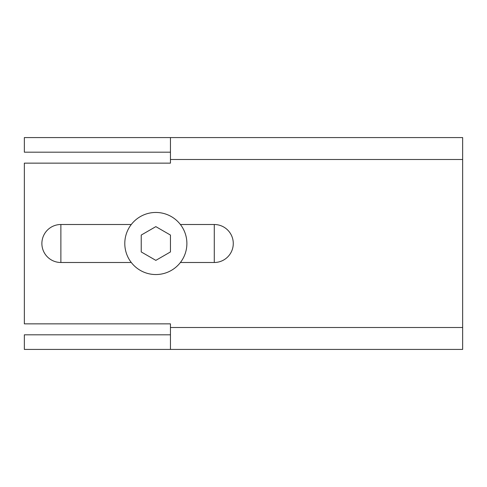 <?xml version="1.0" encoding="UTF-8"?>
<svg xmlns="http://www.w3.org/2000/svg" width="487" height="487" viewBox="0 0 487 487"><rect width="100%" height="100%" fill="white"/><g stroke="black" fill="none" stroke-linecap="round" stroke-linejoin="round"><path stroke-width="0.73" d="M170.45 349.423L462.65 349.423L462.65 137.578L170.45 137.578L170.45 163.145L24.35 163.145L24.35 323.855L170.45 323.855L170.45 349.423L24.35 349.423L24.35 334.812L170.45 334.812M131.283 224.507L60.875 224.507A18.993 18.993 0 0 0 41.882 243.5A18.993 18.993 0 0 0 60.875 262.493L131.283 262.493M180.397 262.493L214.28 262.493A18.993 18.993 0 0 0 233.273 243.5A18.993 18.993 0 0 0 214.28 224.507L180.397 224.507M170.45 137.578L24.35 137.578L24.35 152.188L170.45 152.188M155.84 212.454A31.046 31.046 0 0 1 186.886 243.5A31.046 31.046 0 0 1 155.84 274.546A31.046 31.046 0 0 1 124.794 243.5A31.046 31.046 0 0 1 155.84 212.454M214.28 262.493L214.28 224.507M155.84 260.368L170.45 251.937L170.45 235.063L155.84 226.632L141.23 235.063L141.23 251.937L155.84 260.368M60.875 224.507L60.875 262.493M170.45 327.507L462.65 327.507M462.65 159.493L170.45 159.493"/></g></svg>
